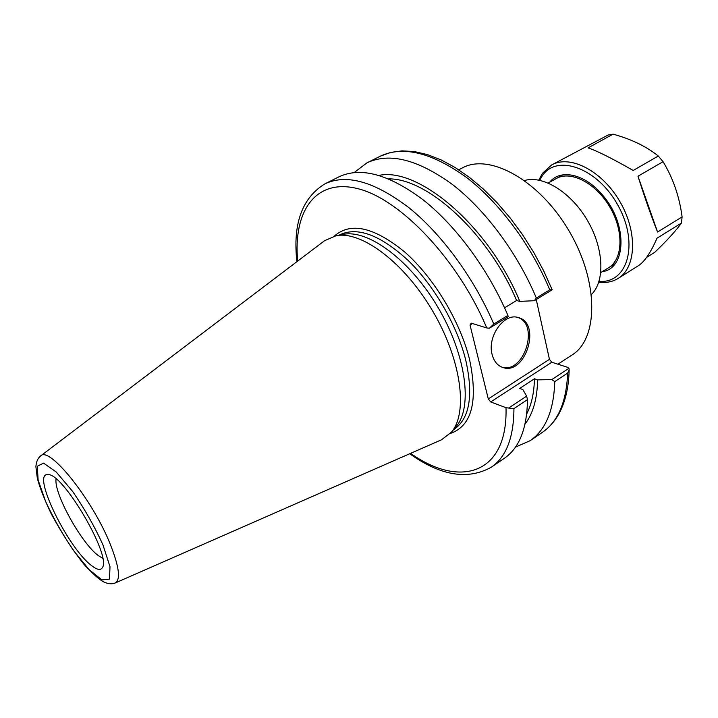 <?xml version="1.0" encoding="UTF-8"?>
<svg xmlns="http://www.w3.org/2000/svg" width="718" height="718" viewBox="0 0 718 718"><rect width="100%" height="100%" fill="white"/><g stroke="black" fill="none" stroke-linecap="round" stroke-linejoin="round"><path stroke-width="1.08" d="M458.766 169.807L462.159 168.021C489.209 152.737 539.397 180.101 569.078 230.981C599.063 281.68 598.516 338.842 571.995 355.024L557.922 364.205M524.562 180.505C542.88 175.004 570.882 192.101 587.324 220.255C603.91 248.338 605.211 281.124 591.479 294.434M551.81 362.24L567.444 367.266L568.952 368.289L551.792 379.598L537.611 379.867L534.443 378.79L519.679 388.429L522.83 389.542L526.644 396.156L508.595 408.048L506.01 407.68L490.69 401.954L551.81 362.24L549.441 359.341L488.294 398.939L490.69 401.954M488.294 398.939L470.021 325.039L472.516 323.531M297.683 261.092C292.98 211.666 315.238 177.822 357.914 188.69C400.339 199.101 458.147 259.71 486.768 327.955L471.25 323.145L470.021 325.039M343.096 234.418L343.437 234.355C368.406 229.248 410.499 260.383 438.249 307.825C466.161 355.159 472.857 407.088 456.244 426.411L456.02 426.671M354.171 172.553L366.988 162.833L380.244 156.21C403.013 145.467 431.697 152.494 466.314 177.301C499.243 202.413 531.23 245.224 549.737 289.821L552.16 289.785L534.327 300.707L519.814 301.389L516.601 300.501L504.557 307.807M536.247 299.532L549.441 359.341M568.952 368.289L569.141 369.976L567.633 373.109C566.493 401.838 558.092 421.574 542.422 432.317C548.642 428.036 553.883 422.319 558.128 415.183C565.057 403.202 568.728 388.133 569.141 369.976M409.709 453.74C440.681 475.846 467.921 480.306 491.417 467.131C506.262 456.971 513.774 437.45 513.935 408.596L508.595 408.048M513.935 408.596L527.47 399.648L526.644 396.156M527.47 399.648C527.057 428.484 519.32 448.059 504.26 458.371L491.417 467.131M486.768 327.955L489.407 328.216L493.787 324.051C474.311 278.431 441.785 234.131 408.982 207.744C374.572 181.618 346.579 173.639 324.994 183.799C302.045 197.899 292.684 223.863 296.902 261.684M91.572 565.596C67.959 548.229 31.161 472.713 47.801 474.652C62.43 472.04 111.793 556.082 102.387 567.588C100.655 570.559 97.047 569.895 91.572 565.596M40.558 455.984L324.554 240.718L336.042 235.728C361.325 230.55 404.27 262.474 432.703 311.074C461.306 359.583 468.271 412.635 451.434 432.191L441.48 439.802L115.158 583.007C120.857 579.731 119.197 566.726 110.168 543.993C92.218 499.064 49.075 445.537 40.558 455.984C37.776 458.255 36.223 461.853 35.9 466.781L37.336 478.314C39.705 487.387 44.336 499.225 51.238 513.846C62.089 533.788 73.065 550.688 84.159 564.528C92.757 573.79 99.201 579.552 103.473 581.813C107.951 583.931 111.855 584.326 115.158 583.007M489.407 328.216L508.182 316.719L507.895 315.417L493.787 324.051M551.792 379.598L554.754 381.617L567.633 373.109M554.754 381.617C553.847 410.382 545.653 430.073 530.171 440.672L515.443 447.134M324.994 183.799L338.905 176.852C360.795 166.54 388.976 174.277 423.44 200.071C456.28 226.134 488.671 270.058 507.895 315.417M366.988 162.833C389.47 152.225 418.002 159.477 452.573 184.598C485.476 210.015 517.588 253.176 536.328 298.024L534.327 300.707M549.737 289.821L536.328 298.024M537.611 379.867C537.217 398.867 533.025 413.604 525.046 424.078M501.81 367.122C523.907 374.428 539.936 324.159 517.633 317.401M492.108 354.468C487.01 336.571 504.162 312.572 518.234 317.544C541.919 323.064 525.414 375.99 502.699 367.445C497.421 365.579 493.894 361.253 492.108 354.468M388.716 178.89C427.784 178.261 488.428 233.512 516.601 300.501M534.443 378.79C534.12 392.854 531.553 404.548 526.734 413.873M378.978 175.389C418.738 166.899 488.814 226.197 519.814 301.389M102.656 558.272L98.348 555.615C81.412 543.346 53.653 493.158 56.067 478.951M608.613 267.715C622.982 259.207 624.032 230.999 609.833 207.044C595.823 182.973 570.675 170.148 556.244 178.558M599.045 281.321C627.245 283.942 639.298 244.434 618.539 206.389C598.291 168.075 556.791 153.203 542.18 176.036L539.703 180.281M598.767 282.192C606.091 283.116 612.562 281.851 618.198 278.387C636.319 267.563 637.781 231.77 619.697 201.246C601.846 170.588 569.877 154.433 551.595 164.987L608.128 135.011L613.073 134.149C631.373 139.193 646.451 146.481 658.289 156.021L663.055 161.694C673.08 178.154 679.425 196.552 682.1 216.908L681.454 223.056C675.737 230.981 666.842 240.718 654.78 252.278L646.595 257.403M618.198 278.387L638.392 265.705C644.585 261.702 650.786 252.53 656.997 238.205L681.454 223.056M657.571 232.031L637.979 176.224C644.926 198.15 651.45 216.746 657.571 232.031L682.1 216.908M637.979 176.224L663.055 161.694M613.073 134.149L588.051 147.899C596.73 150.708 611.772 158.229 633.186 170.462L658.289 156.021M551.595 164.987L542.386 173.379L538.805 180.101M339.147 235.154L340.009 234.696C357.788 226.511 380.558 235.136 408.327 260.589C434.193 285.782 456.98 325.218 465.668 359.781C473.575 395.124 469.769 418.271 454.27 429.238L453.453 429.768M450.33 433.466C471.95 425.945 478.332 401.174 469.482 359.144C460.023 321.134 433.735 277.579 405.051 252.278C374.231 227.085 350.671 221.683 334.391 236.078M506.01 407.68C507.931 474.751 459.52 488.357 410.606 453.345M102.898 544.72L109.998 566.699L109.513 579.112L101.929 579.92L89.095 569.625L73.577 550.616C62.789 534.695 53.473 518.333 45.62 501.523L38.135 480.082L37.282 466.26L43.592 463.137L56.184 471.968L72.653 491.462C84.509 508.748 94.597 526.509 102.898 544.72M549.665 182.219C560.453 168.416 585.448 173.953 602.949 195.565C627.864 224.276 626.32 268.801 602.205 271.673M600.804 272.544L615.12 263.685M548.229 183.018L562.939 174.842M380.244 156.21L390.601 152.422L402.062 150.861L414.421 151.579L427.506 154.612L441.13 159.926L455.104 167.482L469.231 177.211L483.268 188.969L496.973 202.593L510.103 217.868L522.408 234.517L533.645 252.242L543.598 270.704L552.097 289.569M530.171 440.672L542.422 432.317M343.437 234.355L336.042 235.728M456.244 426.411L451.434 432.191"/></g></svg>
